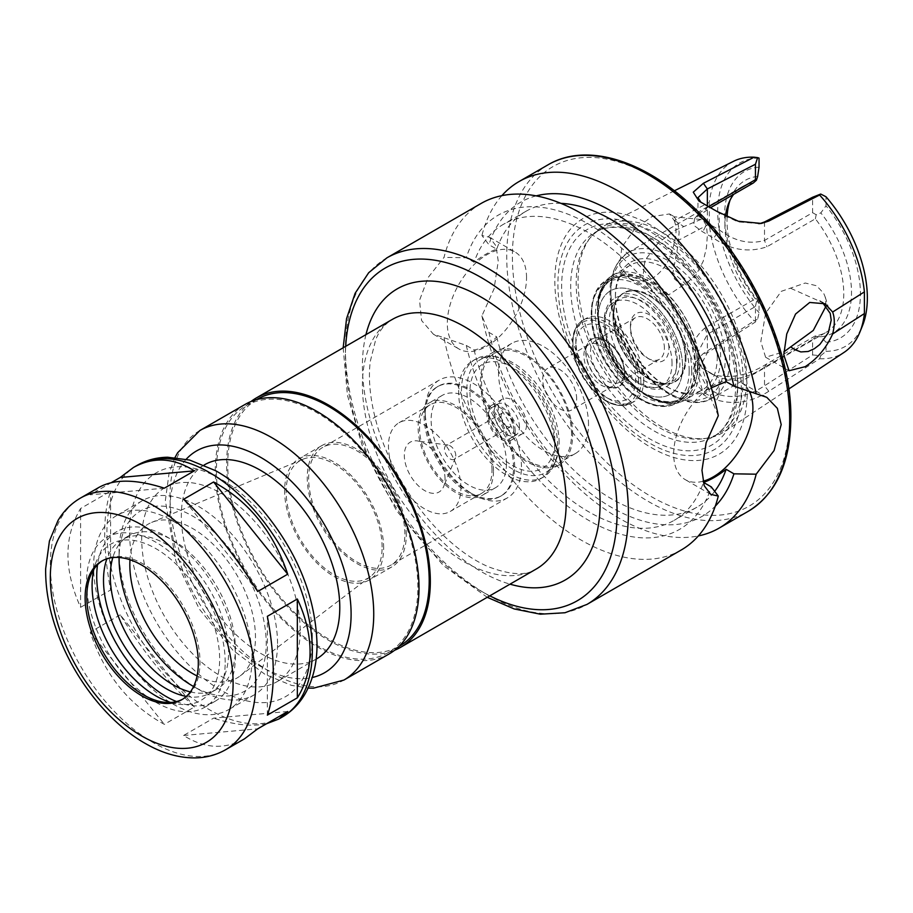 <?xml version="1.0" encoding="UTF-8"?>
<svg xmlns="http://www.w3.org/2000/svg" width="913" height="913" viewBox="0 0 913 913"><rect width="100%" height="100%" fill="white"/><g stroke="black" fill="none" stroke-linecap="round" stroke-linejoin="round"><path stroke-width="0.68" stroke-dasharray="4.57 3.42" d="M287.709 711.524L213.596 718.143L183.604 735.467C204.398 748.671 224.689 749.801 244.479 738.845M183.604 735.467L257.717 728.836M266.664 723.678C252.262 726.828 234.573 724.979 213.596 718.143M120.219 614.826L90.227 632.138C104.242 674.273 128.95 705.007 164.34 724.34L194.332 707.027C167.946 682.49 143.238 651.756 120.219 614.826L194.332 707.027M80.595 607.316L110.587 590.003C102.724 547.321 102.724 514.384 110.587 491.183L80.595 508.495C63.727 536.901 63.727 569.838 80.595 607.316L80.595 508.495M99.22 487.245L90.227 494.8L111.272 482.646M90.227 632.138L164.34 724.34M110.587 590.003L110.587 491.183M164.34 488.181L90.227 494.8M257.717 591.498L183.604 499.297M267.349 715.141L267.349 616.321M300.172 630.438A112.048 64.686 -120 0 0 251.258 517.682A112.048 64.686 -120 0 0 164.922 487.668A112.048 64.686 -120 0 0 164.922 617.051A112.048 64.686 -120 0 0 276.97 681.737A112.048 64.686 -120 0 0 300.172 630.438M204.535 464.797A112.048 64.686 -120 0 0 204.535 594.18A112.048 64.686 -120 0 0 316.583 658.866M245.118 404.402A144.06 83.174 -120 0 0 245.118 570.739A144.06 83.174 -120 0 0 389.178 653.913M417.88 587.31A142.462 82.25 -120 0 0 355.693 443.946A142.462 82.25 -120 0 0 245.917 405.783A142.462 82.25 -120 0 0 245.917 570.283A142.462 82.25 -120 0 0 388.379 652.533A142.462 82.25 -120 0 0 417.88 587.31M257.238 399.243A142.462 82.25 -120 0 0 257.238 563.743A142.462 82.25 -120 0 0 399.7 645.993M251.007 401.515A144.06 83.174 -120 0 0 256.439 564.211A144.06 83.174 -120 0 0 394.61 650.261M182.566 699.244A80.036 46.209 -120 0 0 183.433 698.776A80.036 46.209 -120 0 0 200.004 662.13A80.036 46.209 -120 0 0 165.07 581.592A80.036 46.209 -120 0 0 103.397 560.148A80.036 46.209 -120 0 0 102.553 560.662M170.697 702.462A90.193 52.075 -120 0 0 178.617 704.208A90.193 52.075 -120 0 0 219.645 659.095A90.193 52.075 -120 0 0 167.433 556.531A90.193 52.075 -120 0 0 96.276 561.598A90.193 52.075 -120 0 0 93.834 569.335M225.191 662.302A98.045 56.606 -120 0 0 182.395 563.641A98.045 56.606 -120 0 0 106.844 537.369A98.045 56.606 -120 0 0 106.844 650.581A98.045 56.606 -120 0 0 204.877 707.176A98.045 56.606 -120 0 0 225.191 662.302M176.529 701.572A98.045 56.606 -120 0 0 215.069 701.298A98.045 56.606 -120 0 0 235.371 656.413A98.045 56.606 -120 0 0 192.575 557.752A98.045 56.606 -120 0 0 117.024 531.492A98.045 56.606 -120 0 0 97.52 564.736M186.32 696.402A88.435 51.06 -120 0 0 210.264 692.978A88.435 51.06 -120 0 0 228.581 652.498A88.435 51.06 -120 0 0 189.984 563.504A88.435 51.06 -120 0 0 121.828 539.8A88.435 51.06 -120 0 0 106.889 558.824M190.372 691.906A88.435 51.06 -120 0 0 217.054 689.064A88.435 51.06 -120 0 0 235.371 648.572A88.435 51.06 -120 0 0 196.774 559.578A88.435 51.06 -120 0 0 128.619 535.885A88.435 51.06 -120 0 0 112.813 557.569M252.068 658.216A112.048 64.686 -120 0 0 203.154 545.46A112.048 64.686 -120 0 0 116.818 515.434A112.048 64.686 -120 0 0 116.818 644.818A112.048 64.686 -120 0 0 228.866 709.504A112.048 64.686 -120 0 0 252.068 658.216M277.529 643.517A112.048 64.686 -120 0 0 228.627 530.75A112.048 64.686 -120 0 0 142.28 500.735A112.048 64.686 -120 0 0 119.078 552.023A112.048 64.686 -120 0 0 198.304 689.258A112.048 64.686 -120 0 0 254.328 694.804A112.048 64.686 -120 0 0 277.529 643.517M198.304 689.258L193.579 686.53A104.048 60.064 -120 0 0 266.219 643.517A104.048 60.064 -120 0 0 193.111 516.359A104.048 60.064 -120 0 0 119.078 557.478L119.078 552.023M197.082 675.951A88.835 51.288 -120 0 0 240.233 675.86A88.835 51.288 -120 0 0 255.469 637.308A88.835 51.288 -120 0 0 218.823 550.208A88.835 51.288 -120 0 0 151.638 522.419A88.835 51.288 -120 0 0 129.988 559.749M382.113 547.058A67.87 39.179 -120 0 0 354.118 480.523A67.87 39.179 -120 0 0 302.796 459.296A67.87 39.179 -120 0 0 300.194 538.944A67.87 39.179 -120 0 0 370.484 576.514A67.87 39.179 -120 0 0 382.113 547.058M383.643 547.948A70.027 40.434 -120 0 0 353.08 477.465A70.027 40.434 -120 0 0 299.11 458.703A70.027 40.434 -120 0 0 299.11 539.572A70.027 40.434 -120 0 0 369.137 580.006A70.027 40.434 -120 0 0 383.643 547.948M406.285 534.87A70.027 40.434 -120 0 0 375.711 464.397A70.027 40.434 -120 0 0 321.753 445.635A70.027 40.434 -120 0 0 321.753 526.504A70.027 40.434 -120 0 0 391.78 566.927A70.027 40.434 -120 0 0 406.285 534.87M404.87 534.059A68.03 39.282 -120 0 0 375.175 465.596A68.03 39.282 -120 0 0 322.746 447.37A68.03 39.282 -120 0 0 322.746 525.922A68.03 39.282 -120 0 0 390.775 565.204A68.03 39.282 -120 0 0 404.87 534.059M521.449 466.748A68.03 39.282 -120 0 0 491.753 398.285A68.03 39.282 -120 0 0 439.324 380.07A68.03 39.282 -120 0 0 425.241 411.204A68.03 39.282 -120 0 0 473.345 494.526A68.03 39.282 -120 0 0 507.354 497.893A68.03 39.282 -120 0 0 521.449 466.748M514.658 466.748A63.225 36.509 -120 0 0 487.051 403.124A63.225 36.509 -120 0 0 438.331 386.188A63.225 36.509 -120 0 0 425.241 415.13A63.225 36.509 -120 0 0 469.944 492.564A63.225 36.509 -120 0 0 501.557 495.691A63.225 36.509 -120 0 0 514.658 466.748M513.528 467.41A63.225 36.509 -120 0 0 485.921 403.774A63.225 36.509 -120 0 0 437.201 386.838A63.225 36.509 -120 0 0 437.201 459.844A63.225 36.509 -120 0 0 500.427 496.352A63.225 36.509 -120 0 0 513.528 467.41M506.498 463.348A53.296 30.768 -120 0 0 483.239 409.72A53.296 30.768 -120 0 0 442.166 395.432A53.296 30.768 -120 0 0 442.166 456.979A53.296 30.768 -120 0 0 495.462 487.747A53.296 30.768 -120 0 0 506.498 463.348M493.488 470.868A53.296 30.768 -120 0 0 470.218 417.23A53.296 30.768 -120 0 0 429.156 402.953A53.296 30.768 -120 0 0 429.156 464.489A53.296 30.768 -120 0 0 482.452 495.268A53.296 30.768 -120 0 0 493.488 470.868M492.016 470.024A51.219 29.57 -120 0 0 469.659 418.474A51.219 29.57 -120 0 0 430.194 404.744A51.219 29.57 -120 0 0 430.183 463.895A51.219 29.57 -120 0 0 481.413 493.465A51.219 29.57 -120 0 0 492.016 470.024M460.894 487.987A51.219 29.57 -120 0 0 438.537 436.437A51.219 29.57 -120 0 0 399.061 422.719A51.219 29.57 -120 0 0 399.061 481.859A51.219 29.57 -120 0 0 450.28 511.44A51.219 29.57 -120 0 0 460.894 487.987M445.03 478.834A28.794 16.628 -120 0 0 417.412 440.922A28.794 16.628 -120 0 0 410.279 475.388A28.794 16.628 -120 0 0 443.695 486.446A28.794 16.628 -120 0 0 445.03 478.834M455.804 455.644A8 4.622 -120 0 0 448.123 445.11A8 4.622 -120 0 0 446.137 445.441A8 4.622 -120 0 0 446.137 454.685A8 4.622 -120 0 0 454.138 459.307A8 4.622 -120 0 0 455.427 457.755A8 4.622 -120 0 0 455.804 455.644M512.387 422.97A8 4.622 -120 0 0 508.895 414.913A8 4.622 -120 0 0 502.732 412.767A8 4.622 -120 0 0 502.732 422.011A8 4.622 -120 0 0 510.732 426.633A8 4.622 -120 0 0 512.387 422.97M519.463 427.056A18.009 10.397 -120 0 0 511.6 408.933A18.009 10.397 -120 0 0 497.733 404.105A18.009 10.397 -120 0 0 497.733 424.899A18.009 10.397 -120 0 0 515.731 435.296A18.009 10.397 -120 0 0 519.463 427.056M513.802 430.32A18.009 10.397 -120 0 0 505.95 412.197A18.009 10.397 -120 0 0 492.073 407.369A18.009 10.397 -120 0 0 492.073 428.163A18.009 10.397 -120 0 0 510.082 438.56A18.009 10.397 -120 0 0 513.802 430.32M515.217 431.141A20.006 11.549 -120 0 0 506.487 410.998A20.006 11.549 -120 0 0 491.068 405.646A20.006 11.549 -120 0 0 491.068 428.745A20.006 11.549 -120 0 0 511.075 440.294A20.006 11.549 -120 0 0 515.217 431.141M526.539 424.602A20.006 11.549 -120 0 0 517.808 404.47A20.006 11.549 -120 0 0 502.39 399.107A20.006 11.549 -120 0 0 502.39 422.205A20.006 11.549 -120 0 0 522.396 433.766A20.006 11.549 -120 0 0 526.539 424.602M554.83 440.945A60.03 34.66 -120 0 0 512.387 367.425A60.03 34.66 -120 0 0 469.944 391.928A60.03 34.66 -120 0 0 512.387 465.447A60.03 34.66 -120 0 0 554.83 440.945L554.83 447.473A68.03 39.282 -120 0 0 506.738 364.161A68.03 39.282 -120 0 0 472.717 360.783A68.03 39.282 -120 0 0 472.717 439.336A68.03 39.282 -120 0 0 540.747 478.617A68.03 39.282 -120 0 0 554.83 447.473M557.66 445.841A68.03 39.282 -120 0 0 492.392 356.275A68.03 39.282 -120 0 0 475.547 359.151A68.03 39.282 -120 0 0 475.547 437.704A68.03 39.282 -120 0 0 543.577 476.985A68.03 39.282 -120 0 0 554.499 463.827A68.03 39.282 -120 0 0 557.66 445.841M559.11 442.714A65.222 37.661 -120 0 0 496.535 356.835A65.222 37.661 -120 0 0 480.375 359.596A65.222 37.661 -120 0 0 480.375 434.919A65.222 37.661 -120 0 0 545.609 472.58A65.222 37.661 -120 0 0 556.074 459.969A65.222 37.661 -120 0 0 559.11 442.714M572.656 434.896A65.222 37.661 -120 0 0 544.194 369.251A65.222 37.661 -120 0 0 493.922 351.779A65.222 37.661 -120 0 0 493.922 427.101A65.222 37.661 -120 0 0 559.155 464.751A65.222 37.661 -120 0 0 572.656 434.896M571.527 434.246A63.625 36.737 -120 0 0 543.76 370.21A63.625 36.737 -120 0 0 494.72 353.16A63.625 36.737 -120 0 0 494.72 426.633A63.625 36.737 -120 0 0 558.357 463.37A63.625 36.737 -120 0 0 571.527 434.246M588.508 424.442A63.625 36.737 -120 0 0 560.73 360.407A63.625 36.737 -120 0 0 511.702 343.368A63.625 36.737 -120 0 0 511.702 416.83A63.625 36.737 -120 0 0 575.327 453.567A63.625 36.737 -120 0 0 588.508 424.442M576.662 398.924A24.012 13.866 -120 0 0 566.186 374.764A24.012 13.866 -120 0 0 547.686 368.338A24.012 13.866 -120 0 0 547.686 396.059A24.012 13.866 -120 0 0 571.698 409.926A24.012 13.866 -120 0 0 576.662 398.924M617.839 375.152A24.012 13.866 -120 0 0 607.362 350.991A24.012 13.866 -120 0 0 588.862 344.566A24.012 13.866 -120 0 0 585.005 349.2A24.012 13.866 -120 0 0 588.862 372.287A24.012 13.866 -120 0 0 606.928 387.169A24.012 13.866 -120 0 0 612.874 386.142A24.012 13.866 -120 0 0 617.839 375.152M624.766 374.079A27.595 15.932 60 0 1 612.224 387.888A27.595 15.932 60 0 1 585.747 351.551A27.595 15.932 60 0 1 587.025 344.258A27.595 15.932 60 0 1 608.8 342.706A27.595 15.932 60 0 1 624.766 374.079M481.117 203.451A200.084 115.517 -120 0 0 444.026 257.386L428.094 277.552L419.535 300.32L421.578 320.52L433.413 334.238L444.026 337.73A200.084 115.517 -120 0 0 543.623 512.581A200.084 115.517 -120 0 0 681.201 550.014M444.026 337.73L466.281 345.434L474.087 349.941C482.372 348.561 489.916 344.201 496.718 336.874L488.911 332.366L481.927 315.841L494.059 288.896L498.247 261.232L496.033 245.917L489.436 237.209L481.927 235.508L488.911 244.684L496.718 249.192C489.916 251.44 482.372 255.788 474.087 262.271L466.281 257.763L444.026 257.386M526.539 277.575A56.024 32.343 120 0 0 514.932 251.931A56.024 32.343 120 0 0 458.908 284.274A56.024 32.343 120 0 0 458.908 348.96A56.024 32.343 120 0 0 502.082 333.953A56.024 32.343 120 0 0 526.539 277.575M481.927 315.841A200.084 115.517 -120 0 0 698.342 535.931M501.876 195.656A200.084 115.517 -120 0 0 481.927 235.508M536.182 195.873A181.39 104.721 -120 0 0 488.911 244.684M488.911 332.366A181.39 104.721 -120 0 0 590.585 493.362A181.39 104.721 -120 0 0 715.301 506.11M560.902 203.359A170.868 98.65 -120 0 0 525.991 211.28A170.868 98.65 -120 0 0 496.718 249.192M718.291 415.735L711.307 399.221L703.489 394.713A170.868 98.65 -120 0 0 503.36 224.347A170.868 98.65 -120 0 0 474.087 262.271M703.489 394.713L711.307 387.831M711.307 399.221A181.39 104.721 -120 0 0 588.794 224.221A181.39 104.721 -120 0 0 466.281 257.763M466.281 345.434A181.39 104.721 -120 0 0 588.794 520.433A181.39 104.721 -120 0 0 711.307 486.891M474.087 349.941A170.868 98.65 -120 0 0 674.228 520.307A170.868 98.65 -120 0 0 703.489 482.384M496.718 336.874A170.868 98.65 -120 0 0 696.859 507.24A170.868 98.65 -120 0 0 714.571 491.468M747.245 391.928A136.06 78.552 -120 0 0 602.934 212.409A136.06 78.552 -120 0 0 602.934 404.824A136.06 78.552 -120 0 0 747.245 391.928M741.345 390.159A129.714 74.889 -120 0 0 603.767 219.006A129.714 74.889 -120 0 0 603.767 402.45A129.714 74.889 -120 0 0 741.345 390.159M743.136 379.603A118.051 68.155 -120 0 0 691.609 260.798A118.051 68.155 -120 0 0 600.64 229.174A118.051 68.155 -120 0 0 588.965 239.343A118.051 68.155 -120 0 0 600.64 365.485A118.051 68.155 -120 0 0 704.049 438.662A118.051 68.155 -120 0 0 718.691 433.641A118.051 68.155 -120 0 0 743.136 379.603M746.686 378.53A119.249 68.852 -120 0 0 696.003 259.988A119.249 68.852 -120 0 0 604.885 225.431A119.249 68.852 -120 0 0 590.939 236.855A119.249 68.852 -120 0 0 602.74 364.276A119.249 68.852 -120 0 0 707.187 438.194A119.249 68.852 -120 0 0 724.055 431.838A119.249 68.852 -120 0 0 746.686 378.53M702.976 481.254A56.024 32.343 -60 0 1 685.286 479.656A56.024 32.343 -60 0 1 685.275 414.97A56.024 32.343 -60 0 1 741.299 382.615A56.024 32.343 -60 0 1 749.265 391.221M733.63 161.259A110.45 63.762 -120 0 0 709.333 202.366L674.239 220.581L669.514 213.95L651.859 216.621L634.615 229.277L621.879 247.024L619.744 265.557L629.536 278.67L640.515 281.569L652.316 278.454C664.013 270.682 671.317 258.699 674.239 242.504L709.333 224.05A110.45 63.762 -120 0 0 754.115 320.931L757.63 319.219L755.45 321.969L707.347 352.783L697.977 370.267L707.347 387.842L719.239 394.701C734.326 398.833 749.413 395.854 764.512 385.788L812.616 354.963L812.616 339.533L764.512 367.3C749.322 377.4 734.235 380.938 719.239 377.925L707.347 371.066L697.977 352.224L707.347 334.306L755.45 306.528L755.45 321.969M812.616 354.963L820.73 355.648L819.612 358.741L768.792 391.278C751.684 402.302 734.337 405.189 716.716 399.905L704.38 392.784C689.76 379.454 689.429 366.364 703.375 353.514L754.115 320.931M819.612 358.741A110.45 63.762 -120 0 0 844 352.429M708.933 206.532L699.027 213.357L697.977 215.662L707.347 222.966L719.239 229.825C734.235 241.169 749.322 244.718 764.512 240.45L812.616 212.683L812.616 197.242M759.696 223.674L737.978 221.882L719.239 213.049L700.944 202.321M812.616 212.683L816.188 214.749L820.844 212.889L826.003 205.813L826.003 196.763M820.73 355.648L826.003 351.311L826.003 342.261L820.844 336.771A88.036 50.831 -120 0 0 820.844 212.889M826.003 342.261A96.036 55.453 -120 0 0 860.434 293.906A96.036 55.453 -120 0 0 826.003 205.813M826.003 351.311A105.828 61.103 -120 0 0 862.42 325.895M755.45 306.528L756.409 301.838L753.328 300.023L704.904 327.984C689.566 341.325 688.847 354.837 702.759 368.521L713.726 374.844C730.765 379.032 748.512 375.357 766.954 363.808L815.377 335.847A84.03 48.515 -120 0 0 826.368 332.195A84.03 48.515 -120 0 0 843.772 293.724A84.03 48.515 -120 0 0 815.377 218.812L766.954 246.772C748.512 252.935 730.765 250.082 713.726 238.202L702.759 231.879L693.64 225.249L694.622 218.515L710.748 207.571M815.377 335.847L816.188 336.349L812.616 339.533M820.844 336.771L816.188 336.349M816.188 214.749L815.377 218.812M756.409 301.838L757.664 300.286L759.045 303.595L759.045 312.645L757.63 319.219M759.045 167.147A96.036 55.453 -120 0 0 724.614 215.491A96.036 55.453 -120 0 0 759.045 303.595M757.664 176.414A88.036 50.831 -120 0 0 731.096 197.368A88.036 50.831 -120 0 0 730.035 200.232M727.09 216.974A88.036 50.831 -120 0 0 757.664 300.286M759.045 158.097A105.828 61.103 -120 0 0 717.686 211.496A105.828 61.103 -120 0 0 759.045 312.645M753.328 182.988A84.03 48.515 -120 0 0 742.337 186.64A84.03 48.515 -120 0 0 733.675 194.332M725.47 216.21A84.03 48.515 -120 0 0 753.328 300.023M704.38 392.784L707.347 387.842L707.347 371.066L702.759 368.521M716.716 399.905L719.239 394.701L719.239 377.925L713.726 374.844M716.716 211.28L719.239 213.049L719.239 229.825L713.726 238.202M704.38 204.158L707.347 206.19L707.347 222.966L702.759 231.879M683.415 284.959L668.944 294.705L652.989 292.206L642.741 278.864L644.977 260.353L658.182 242.926L675.3 230.156L700.739 219.497L703.17 220.273L706.411 225.568L707.381 235.246L706.411 247.868L703.17 261.369L696.197 274.653L686.04 283.589L683.415 284.959L679.158 282.893L674.502 278.967L672.801 273.341L677.925 246.088L679.135 232.37L677.925 222.076L674.045 216.769L673.737 219.976L683.415 226.344M674.239 220.581C676.647 226.629 676.647 233.933 674.239 242.504M709.333 224.05L709.333 202.366M826.139 305.935L825.226 297.056L823.674 293.278L816.564 285.746L805.243 283.019L781.277 291.338L765.585 313.296L760.826 341.61L765.585 357.211L783.856 351.87M720.654 356.972A74.432 42.968 -120 0 0 668.019 265.809A74.432 42.968 -120 0 0 615.385 296.2A74.432 42.968 -120 0 0 668.019 387.352A74.432 42.968 -120 0 0 720.654 356.972M717.253 356.972A72.024 41.587 -120 0 0 685.811 284.479A72.024 41.587 -120 0 0 630.301 265.181A72.024 41.587 -120 0 0 615.385 298.163A72.024 41.587 -120 0 0 666.319 386.382A72.024 41.587 -120 0 0 702.337 389.942A72.024 41.587 -120 0 0 717.253 356.972M647.043 282.368A68.977 39.83 -120 0 0 613.205 278.591A68.977 39.83 -120 0 0 603.162 288.782A68.977 39.83 -120 0 0 598.277 310.534A68.977 39.83 -120 0 0 668.327 401.652A68.977 39.83 -120 0 0 682.171 398.045A68.977 39.83 -120 0 0 695.82 366.855A68.977 39.83 -120 0 0 647.043 282.368M790.875 288.382L822.579 302.58M612.988 316.651A51.071 29.49 -120 0 0 631.077 363.226A51.071 29.49 -120 0 0 667.209 384.042A51.071 29.49 -120 0 0 685.218 358.353A51.071 29.49 -120 0 0 658.478 302.648A51.071 29.49 -120 0 0 617.861 298.562A51.071 29.49 -120 0 0 612.988 316.651A51.071 29.49 -120 0 0 631.077 363.226A51.071 29.49 -120 0 0 667.209 384.042A51.071 29.49 -120 0 0 685.218 358.353A51.071 29.49 -120 0 0 658.478 302.648A51.071 29.49 -120 0 0 617.861 298.562A51.071 29.49 -120 0 0 612.988 316.651M686.005 358.147A51.368 29.661 -120 0 0 659.106 302.112A51.368 29.661 -120 0 0 618.249 298.003A51.368 29.661 -120 0 0 624.001 351.996A51.368 29.661 -120 0 0 667.894 383.974A51.368 29.661 -120 0 0 686.005 358.147M668.921 348.275A27.207 15.715 -120 0 0 649.679 314.951A27.207 15.715 -120 0 0 630.438 326.067A27.207 15.715 -120 0 0 649.679 359.391A27.207 15.715 -120 0 0 668.921 348.275M664.402 348.275A24.012 13.866 -120 0 0 653.913 324.115A24.012 13.866 -120 0 0 635.414 317.678A24.012 13.866 -120 0 0 630.438 328.68A24.012 13.866 -120 0 0 647.42 358.079A24.012 13.866 -120 0 0 659.426 359.266A24.012 13.866 -120 0 0 664.402 348.275M624.503 371.317A24.012 13.866 -120 0 0 607.522 341.907A24.012 13.866 -120 0 0 595.516 340.72A24.012 13.866 -120 0 0 595.516 368.441A24.012 13.866 -120 0 0 619.528 382.307A24.012 13.866 -120 0 0 624.503 371.317L624.503 373.931A27.207 15.715 -120 0 0 605.262 340.606A27.207 15.715 -120 0 0 586.02 351.71A27.207 15.715 -120 0 0 605.262 385.035A27.207 15.715 -120 0 0 624.503 373.931M694.919 367.334A68.931 39.795 60 0 1 686.542 394.039A68.931 39.795 60 0 1 677.914 400.225A68.931 39.795 60 0 1 625.827 378.587A68.931 39.795 60 0 1 597.433 311.059A68.931 39.795 60 0 1 609.188 281.193A68.931 39.795 60 0 1 618.866 276.81A68.931 39.795 60 0 1 669.024 302.682A68.931 39.795 60 0 1 694.919 367.334M640.344 293.781A59.744 34.5 60 0 1 682.593 366.958A59.744 34.5 60 0 1 640.344 391.346A59.744 34.5 60 0 1 598.095 318.169A59.744 34.5 60 0 1 640.344 293.781A59.744 34.5 60 0 1 682.593 366.958A59.744 34.5 60 0 1 640.344 391.346A59.744 34.5 60 0 1 598.095 318.169A59.744 34.5 60 0 1 640.344 293.781M672.036 363.477A48.024 27.721 -120 0 0 651.072 315.145A48.024 27.721 -120 0 0 614.072 302.283A48.024 27.721 -120 0 0 614.072 357.725A48.024 27.721 -120 0 0 662.096 385.457A48.024 27.721 -120 0 0 672.036 363.477M677.126 360.532A48.024 27.721 -120 0 0 656.173 312.2A48.024 27.721 -120 0 0 619.162 299.338A48.024 27.721 -120 0 0 613.798 304.314A48.024 27.721 -120 0 0 619.162 354.792A48.024 27.721 -120 0 0 660.202 384.681A48.024 27.721 -120 0 0 667.186 382.513A48.024 27.721 -120 0 0 677.126 360.532M643.745 379.808A48.024 27.721 60 0 1 633.793 401.788A48.024 27.721 60 0 1 609.781 399.415A48.024 27.721 60 0 1 575.829 340.606A48.024 27.721 60 0 1 585.781 318.614A48.024 27.721 60 0 1 622.78 331.487A48.024 27.721 60 0 1 643.745 379.808M575.829 345.24A42.34 24.446 -120 0 0 605.764 397.098A42.34 24.446 -120 0 0 635.699 379.808A42.34 24.446 -120 0 0 605.764 327.961A42.34 24.446 -120 0 0 575.829 345.24L575.829 340.606M80.401 498.11A145.258 83.87 -120 0 0 80.401 665.839A145.258 83.87 -120 0 0 225.659 749.71M136.996 465.436A145.258 83.87 -120 0 0 136.996 633.165A145.258 83.87 -120 0 0 282.254 717.036M312.337 637.468A129.258 74.626 -120 0 0 175.239 466.92A129.258 74.626 -120 0 0 175.239 649.714A129.258 74.626 -120 0 0 312.337 637.468M186.218 459.228A128.048 73.93 -120 0 0 196.535 598.791A128.048 73.93 -120 0 0 312.246 677.514M199.844 430.537A144.06 83.174 -120 0 0 199.844 596.885A144.06 83.174 -120 0 0 343.904 680.059M392.259 319.447A144.06 83.174 -120 0 0 392.259 485.796A144.06 83.174 -120 0 0 536.319 568.97C526.79 575.886 510.801 575.156 488.352 566.756C470.457 558.973 452.551 545.54 434.611 526.481C408.431 497.745 389.543 464.877 377.914 427.855C370.518 402.884 367.962 380.778 370.244 361.548L375.677 339.784C379.089 331.031 384.613 324.252 392.259 319.447M365.953 334.637A168.072 97.04 -120 0 0 510.013 584.16M345.707 346.324A192.084 110.895 -120 0 0 489.767 595.835M386.884 257.865A200.084 115.517 -120 0 0 386.884 488.9A200.084 115.517 -120 0 0 586.968 604.417M548.165 164.739A200.084 115.517 -120 0 0 548.165 395.774A200.084 115.517 -120 0 0 748.249 511.291M789.688 416.431A196.078 113.212 -120 0 0 581.718 157.709A196.078 113.212 -120 0 0 581.718 435.01A196.078 113.212 -120 0 0 789.688 416.431M737.624 388.014A124.453 71.853 -120 0 0 605.627 223.799A124.453 71.853 -120 0 0 605.627 399.803A124.453 71.853 -120 0 0 737.624 388.014M737.624 382.787A118.051 68.155 -120 0 0 686.097 263.983A118.051 68.155 -120 0 0 595.128 232.359A118.051 68.155 -120 0 0 595.128 368.669A118.051 68.155 -120 0 0 713.179 436.825A118.051 68.155 -120 0 0 737.624 382.787M707.347 205.676L707.347 207.456L704.904 210.949M764.512 221.962L764.512 240.45L766.954 246.772M768.792 391.278L764.512 385.788L764.512 367.3L766.954 363.808M704.904 327.984L707.347 334.306L707.347 352.783L703.375 353.514M729.704 359.585A84.03 48.515 -120 0 0 693.024 275.018A84.03 48.515 -120 0 0 628.27 252.502A84.03 48.515 -120 0 0 628.27 349.531A84.03 48.515 -120 0 0 712.3 398.057A84.03 48.515 -120 0 0 729.704 359.585M725.173 359.585A80.835 46.666 -120 0 0 639.442 252.924A80.835 46.666 -120 0 0 639.442 367.243A80.835 46.666 -120 0 0 725.173 359.585M699.769 367.06A72.024 41.587 -120 0 0 668.327 294.579A72.024 41.587 -120 0 0 612.817 275.281A72.024 41.587 -120 0 0 612.817 358.455A72.024 41.587 -120 0 0 684.853 400.042A72.024 41.587 -120 0 0 699.769 367.06M697.498 367.06A70.427 40.663 -120 0 0 622.803 274.14A70.427 40.663 -120 0 0 622.803 373.737A70.427 40.663 -120 0 0 697.498 367.06M691.689 370.564A70.598 40.754 -120 0 0 665.178 304.337A70.598 40.754 -120 0 0 613.798 277.849A70.598 40.754 -120 0 0 606.472 362.119A70.598 40.754 -120 0 0 683.118 397.908A70.598 40.754 -120 0 0 691.689 370.564M689.167 370.746A69.046 39.864 -120 0 0 615.933 279.64A69.046 39.864 -120 0 0 615.933 377.297A69.046 39.864 -120 0 0 689.167 370.746M676.567 363.477A51.219 29.57 -120 0 0 622.232 295.892A51.219 29.57 -120 0 0 622.232 368.327A51.219 29.57 -120 0 0 676.567 363.477M638.586 381.474A46.415 26.797 -120 0 0 589.353 320.223A46.415 26.797 -120 0 0 589.353 385.868A46.415 26.797 -120 0 0 638.586 381.474M640.858 381.474A48.024 27.721 -120 0 0 619.893 333.154A48.024 27.721 -120 0 0 582.893 320.28A48.024 27.721 -120 0 0 582.893 375.734A48.024 27.721 -120 0 0 630.906 403.455A48.024 27.721 -120 0 0 640.858 381.474M204.101 465.048L164.922 487.668M316.149 659.118L276.97 681.737M175.011 457.504L169.088 473.105L165.344 500.689L175.844 560.765L199.365 609.119L232.769 650.079L264.987 674.353L291.395 685.343L308.138 688.071M256.633 399.597L245.917 405.783M399.084 646.347L388.379 652.533M103.397 560.148L101.697 561.13M183.433 698.776L181.733 699.757M163.61 702.165L178.617 704.208M90.547 575.624L96.276 561.598M117.024 531.492L106.844 537.369M215.069 701.298L204.877 707.176M128.619 535.885L121.828 539.8M217.054 689.064L210.264 692.978M142.28 500.735L116.818 515.434M254.328 694.804L228.866 709.504M302.796 459.296L151.638 522.419M370.484 576.514L240.233 675.86M321.753 445.635L299.11 458.703M391.78 566.927L369.137 580.006M439.324 380.07L322.746 447.37M507.354 497.893L390.775 565.204M469.944 492.564L473.345 494.526M425.241 415.13L425.241 411.204M438.331 386.188L437.201 386.838M501.557 495.691L500.427 496.352M442.166 395.432L429.156 402.953M495.462 487.747L482.452 495.268M430.194 404.744L399.061 422.719M481.413 493.465L450.28 511.44M448.123 445.11L417.412 440.922M455.427 457.755L443.695 486.446M502.732 412.767L446.137 445.441M510.732 426.633L454.138 459.307M497.733 404.105L492.073 407.369M515.731 435.296L510.082 438.56M502.39 399.107L491.068 405.646M522.396 433.766L511.075 440.294M512.387 367.425L506.738 364.161M475.547 359.151L472.717 360.783M543.577 476.985L540.747 478.617M496.535 356.835L492.392 356.275M556.074 459.969L554.499 463.827M493.922 351.779L480.375 359.596M559.155 464.751L545.609 472.58M511.702 343.368L494.72 353.16M575.327 453.567L558.357 463.37M588.862 344.566L547.686 368.338M612.874 386.142L571.698 409.926M606.928 387.169L612.224 387.888M585.005 349.2L587.025 344.258M343.162 347.796L347.431 395.261L362.176 445.407L396.71 510.972L443.501 565.649L487.222 597.307M433.413 334.238L458.908 348.96M489.436 237.209L514.932 251.931M525.991 211.28L503.36 224.347M696.859 507.24L674.228 520.307M600.64 229.174L595.128 232.359C607.761 225.032 623.899 225.785 643.551 234.63C661.16 243.086 677.811 257.032 693.515 276.445C720.654 311.926 734.737 348.241 735.752 385.4C735.136 411.295 727.615 428.437 713.179 436.825L718.691 433.641M704.049 438.662L707.187 438.194M588.965 239.343L590.939 236.855M766.794 397.338L741.299 382.615M710.77 494.378L685.286 479.656M674.365 190.794L604.885 225.431M788.786 388.984L724.055 431.838M697.977 215.662L697.977 197.63M697.977 370.267L697.977 352.224M728.848 202.891L731.096 197.368M709.024 372.424L714.137 375.3M694.622 218.515L699.027 213.357M698.936 201.065L702.439 203.428M761.362 223.434L758.212 223.959M629.536 278.67L652.978 292.206M669.514 213.95L674.867 217.043M742.337 186.64L628.27 252.502C608.982 266.413 604.954 291.076 616.184 326.466C632.344 376.259 683.94 416.317 712.3 398.057L826.368 332.195M666.319 386.382L668.019 387.352M615.385 298.163L615.385 296.2M630.301 265.181L612.817 275.281C592.594 285.94 592.56 325.53 612.03 358.444C630.712 392.134 665.36 412.334 684.853 400.042L702.337 389.942M603.162 288.782C581.41 320.383 630.084 404.687 668.327 401.652M700.739 219.474L674.045 216.758M765.585 357.211L789.026 370.746M819.726 300.685L825.078 303.778M825.238 297.056L830.225 313.387M660.202 384.681L667.209 384.042L656.23 381.942C648.618 378.758 641.074 372.732 633.599 363.876C620.908 347.591 614.323 331.099 613.856 314.403C614.027 307.145 615.362 301.861 617.861 298.562L618.249 298.003M613.205 278.591C621.593 272.77 634.273 273.866 651.266 281.877C664.31 289.592 675.358 301.085 684.419 316.366C693.424 331.978 698.068 347.499 698.354 362.929C698.422 372.036 696.551 380.025 692.75 386.884L682.171 398.045M613.798 304.314L617.861 298.562C620.349 293.29 626.923 292.32 637.582 295.664L650.182 303.595C661.069 312.931 669.389 324.948 675.152 339.647C679.067 350.387 680.562 359.836 679.626 367.996L675.506 379.546L667.894 383.974M647.42 358.079L649.679 359.391M630.438 328.68L630.438 326.067M635.414 317.678L595.516 340.72M659.426 359.266L619.528 382.307M607.522 341.907L605.262 340.606M618.866 276.81L613.798 277.849C586.968 282.014 583.487 327.196 606.335 363.945L624.195 386.918C634.136 396.607 644.236 402.77 654.495 405.418C666.387 408.202 675.928 405.703 683.118 397.908L686.542 394.039M609.188 281.193C603.436 285.13 595.755 295.173 595.39 314.403C596.109 336.68 604.532 357.599 620.669 377.172L641.519 395.135C654.21 402.759 666.342 404.459 677.914 400.225M619.162 299.338L614.072 302.283C598.905 308.309 603.539 349.143 626.021 371.739C640.538 385.914 652.555 390.479 662.096 385.457L667.186 382.513M605.764 397.098L609.781 399.415M585.781 318.614L582.893 320.28C575.532 324.868 572.086 333.222 572.542 345.342C573.25 356.481 577.039 367.619 583.921 378.758C599.727 401.343 615.385 409.583 630.906 403.455L633.793 401.788"/><path stroke-width="1.37" d="M225.659 749.71A145.258 83.87 -120 0 0 255.743 683.209A145.258 83.87 -120 0 0 192.335 537.027A145.258 83.87 -120 0 0 80.401 498.11C71.168 503.52 63.705 510.983 58.01 520.513L49.428 540.987L45.65 568.788C45.399 588.12 48.937 608.32 56.241 629.388C72.584 677.069 108.076 722.776 146.148 743.947C162.582 753.293 178.868 757.95 194.994 757.904C206.121 757.744 216.335 755.017 225.659 749.71L244.479 738.845L257.717 728.836L287.709 711.524L278.716 719.079L266.664 723.678M273.284 673.086C273.249 655.796 271.275 636.875 267.349 616.321L297.341 599.008C305.764 616.971 310.009 634.581 310.078 651.848C310.009 669.069 305.764 684.396 297.341 697.829L267.349 715.141C271.275 704.3 273.249 690.285 273.284 673.086M111.272 482.646L120.219 477.476L133.458 467.479C153.247 456.523 173.538 457.641 194.332 470.857L164.34 488.181C136.277 479.154 114.57 478.846 99.22 487.245L80.401 498.11M287.709 574.186L257.717 591.498C234.698 554.568 209.99 523.834 183.604 499.297L213.596 481.984C248.987 501.317 273.695 532.051 287.709 574.186L213.596 481.984M120.219 477.476L194.332 470.857M297.341 599.008L297.341 697.829M316.149 659.118L316.583 658.866A112.048 64.686 -120 0 0 339.784 607.567A112.048 64.686 -120 0 0 290.882 494.812A112.048 64.686 -120 0 0 204.535 464.797L204.101 465.048M308.138 688.071L313.456 688.185L343.904 680.059L389.178 653.913A144.06 83.174 -120 0 0 419.01 587.972A144.06 83.174 -120 0 0 356.127 442.988A144.06 83.174 -120 0 0 245.118 404.402L199.844 430.537L177.613 452.78L175.011 457.504M399.084 646.347L399.7 645.993A142.462 82.25 -120 0 0 429.201 580.782A142.462 82.25 -120 0 0 367.015 437.418A142.462 82.25 -120 0 0 257.238 399.243L256.633 399.597M394.61 650.261A144.06 83.174 -120 0 0 400.499 647.385A144.06 83.174 -120 0 0 430.331 581.433A144.06 83.174 -120 0 0 367.448 436.46A144.06 83.174 -120 0 0 256.439 397.863A144.06 83.174 -120 0 0 251.007 401.515M198.304 663.112A80.036 46.209 -120 0 0 163.37 582.574A80.036 46.209 -120 0 0 101.697 561.13A80.036 46.209 -120 0 0 101.697 653.548A80.036 46.209 -120 0 0 181.733 699.757A80.036 46.209 -120 0 0 198.304 663.112M102.553 560.662A80.036 46.209 -120 0 0 90.547 575.624A80.036 46.209 -120 0 0 103.397 652.567A80.036 46.209 -120 0 0 163.61 702.165A80.036 46.209 -120 0 0 182.566 699.244M93.834 569.335A90.193 52.075 -120 0 0 170.697 702.462M97.52 564.736A98.045 56.606 -120 0 0 176.529 701.572M106.889 558.824A88.435 51.06 -120 0 0 121.828 641.919A88.435 51.06 -120 0 0 186.32 696.402M112.813 557.569A88.435 51.06 -120 0 0 128.619 638.004A88.435 51.06 -120 0 0 190.372 691.906M119.078 558.562L119.078 557.478A104.048 60.064 -120 0 0 119.078 558.562A104.048 60.064 -120 0 0 192.643 685.983A104.048 60.064 -120 0 0 193.579 686.519L192.643 685.983M129.988 559.749A88.835 51.288 -120 0 0 197.082 675.951M487.222 597.307L514.167 608.937L540.37 614.198L564.987 612.749L586.968 604.417L681.201 550.014A200.084 115.517 -120 0 0 718.291 496.079L710.77 494.378L704.185 485.67L701.971 470.343L706.148 442.691L718.291 415.735A200.084 115.517 -120 0 0 618.683 240.884A200.084 115.517 -120 0 0 481.117 203.451L386.884 257.865L368.681 272.725L355.111 293.313L346.563 318.648L343.162 347.796M711.307 387.831L726.132 381.645L733.938 386.153L766.794 397.338L777.351 408.328L781.197 424.602L774.064 450.554L756.192 474.189L733.938 473.824L726.132 469.316C717.846 475.787 710.291 480.147 703.489 482.384L711.307 486.891L718.291 496.079M698.342 535.931A200.084 115.517 -120 0 0 719.102 528.125A200.084 115.517 -120 0 0 756.192 474.189M756.192 393.857A200.084 115.517 -120 0 0 656.584 219.006A200.084 115.517 -120 0 0 519.018 181.573A200.084 115.517 -120 0 0 501.876 195.656M733.938 386.153A181.39 104.721 -120 0 0 536.182 195.873M715.301 506.11A181.39 104.721 -120 0 0 733.938 473.824M726.132 381.645A170.868 98.65 -120 0 0 560.902 203.359M714.571 491.468A170.868 98.65 -120 0 0 726.132 469.316M749.265 391.221A56.024 32.343 -60 0 1 752.905 408.271A56.024 32.343 -60 0 1 702.976 481.254M788.786 388.984L844 352.429A110.45 63.762 -120 0 0 859.818 332.275A110.45 63.762 -120 0 0 864.394 313.57L832.645 333.953C826.231 348.138 817.067 359.049 805.152 366.684L789.026 370.746L783.776 354.86L786.755 333.953L795.565 314.038L809.717 302.454L825.078 303.778L832.645 312.029L864.394 291.886A110.45 63.762 -120 0 0 819.612 195.005L820.73 194.047L812.616 197.242L764.512 221.962L759.696 223.674M700.944 202.321L697.977 197.63L707.347 188.968L755.45 164.237L757.63 157.618L754.115 157.196L703.375 183.296L693.275 192.175L698.936 201.065L716.716 211.28L738.297 221.22L761.362 223.434L768.792 221.06L819.612 195.005M754.115 157.196A110.45 63.762 -120 0 0 733.63 161.259L674.365 190.794M755.45 164.237L755.45 179.678L708.933 206.532M859.818 332.275L862.42 325.895A105.828 61.103 -120 0 0 826.003 196.763L820.73 194.047M730.035 200.232A88.036 50.831 -120 0 0 727.09 216.974M757.63 157.618L759.045 158.097L759.045 167.147L757.664 176.414L756.409 180.238L755.45 179.678M733.675 194.332A84.03 48.515 -120 0 0 728.848 202.891A84.03 48.515 -120 0 0 725.47 216.21M710.748 207.571L753.328 182.988L756.409 180.238M864.394 291.886L864.394 313.57M832.645 333.953C834.824 325.256 834.824 317.952 832.645 312.029M783.856 351.87L813.266 330.449L826.139 305.935M822.579 302.58L830.214 313.399L831.207 320.166L828.239 332.868L819.794 344.521L814.373 348.698L808.153 351.482L800.872 351.927L794.63 349.565L790.875 346.997M278.716 719.079L282.254 717.036A145.258 83.87 -120 0 0 312.337 650.535A145.258 83.87 -120 0 0 248.929 504.353A145.258 83.87 -120 0 0 136.996 465.436L133.458 467.479M312.246 677.514A128.048 73.93 -120 0 0 351.106 614.107A128.048 73.93 -120 0 0 287.641 477.693A128.048 73.93 -120 0 0 186.218 459.228M343.904 680.059A144.06 83.174 -120 0 0 373.737 614.107A144.06 83.174 -120 0 0 310.854 469.134A144.06 83.174 -120 0 0 199.844 430.537M400.499 647.385L536.319 568.97A144.06 83.174 -120 0 0 566.151 503.017A144.06 83.174 -120 0 0 503.268 358.044A144.06 83.174 -120 0 0 392.259 319.447L256.439 397.863M510.013 584.16A168.072 97.04 -120 0 0 600.103 503.017A168.072 97.04 -120 0 0 495.748 306.563A168.072 97.04 -120 0 0 365.953 334.637M233.112 683.209A129.258 74.626 -120 0 0 96.013 512.661A129.258 74.626 -120 0 0 96.013 695.455A129.258 74.626 -120 0 0 233.112 683.209M489.767 595.835A192.084 110.895 -120 0 0 617.085 512.821A192.084 110.895 -120 0 0 485.522 280.108A192.084 110.895 -120 0 0 345.707 346.324M586.968 604.417A200.084 115.517 -120 0 0 628.406 512.821A200.084 115.517 -120 0 0 541.067 311.47A200.084 115.517 -120 0 0 386.884 257.865M719.102 528.125L748.249 511.291A200.084 115.517 -120 0 0 789.688 419.706A200.084 115.517 -120 0 0 702.359 218.344A200.084 115.517 -120 0 0 548.165 164.739L519.018 181.573M707.347 205.676L707.347 188.968L703.375 183.296M764.512 221.962L768.792 221.06M136.996 465.436C146.297 460.141 156.5 457.413 167.593 457.242L189.619 460.049L215.582 470.674C232.45 480.135 248.176 493.294 262.761 510.15C297.387 551.909 315.476 596.52 317.028 644.007C317.085 663.466 312.965 680.345 304.645 694.633C298.95 704.163 291.487 711.626 282.254 717.036M548.165 164.739C584.993 142.862 640.892 158.851 689.132 203.234C748.146 255.743 791.788 347.727 790.863 418.074C790.43 462.891 776.221 493.967 748.249 511.291"/></g></svg>
